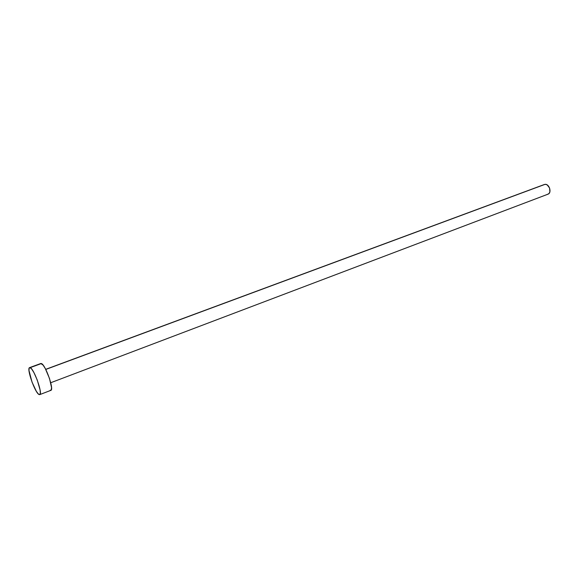<?xml version="1.0" encoding="UTF-8"?>
<svg xmlns="http://www.w3.org/2000/svg" width="579" height="579" viewBox="0 0 579 579"><rect width="100%" height="100%" fill="white"/><g stroke="black" fill="none" stroke-linecap="round" stroke-linejoin="round"><path stroke-width="0.87" d="M545.02 184.354L45.763 369.445L544.354 184.506L545.773 184.375L547.285 184.998L549.594 188.045L549.876 191.859L549.145 193.335L547.98 194.182C552.091 192.93 549.305 183.666 545.02 184.354M30.144 367.658C33.995 368.599 43.085 394.241 39.719 394.625L39.068 394.538C35.095 393.09 26.294 368.121 29.594 367.614L41.37 363.547L30.144 367.658L31.838 369.25L33.973 372.688L37.273 380.099L40.11 390.043L40.335 393.279L39.69 394.632L38.286 393.93L36.339 391.303L32.04 382.14L28.993 370.553L29.153 368.128L30.144 367.658M39.719 394.625L50.858 390.355C54.375 389.906 45.365 364.415 41.37 363.547L40.798 363.511L43.107 365.11L45.271 368.505L49.519 378.536L51.545 387.59L51.278 389.935L50.178 390.282M547.966 194.189L547.256 194.349M50.735 382.733L547.98 194.182M29.601 367.614L40.798 363.511M45.705 369.337L544.354 184.506"/></g></svg>
